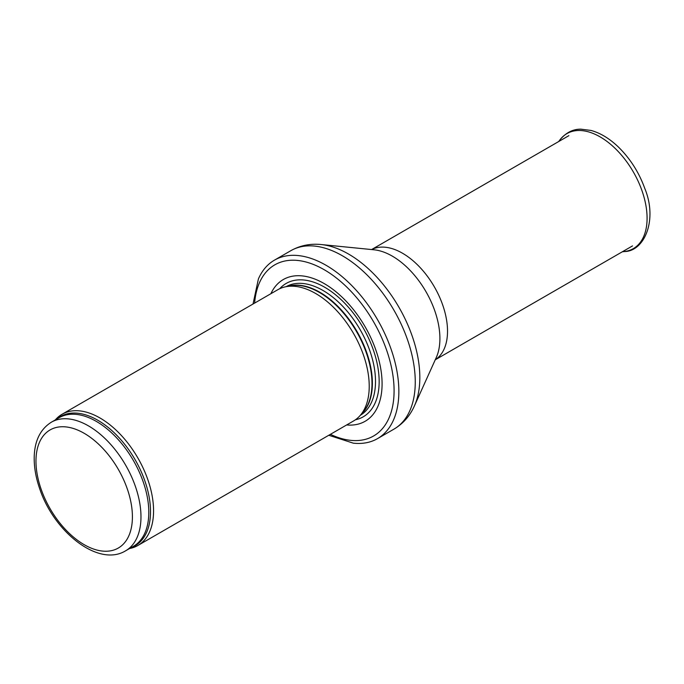 <?xml version="1.0" encoding="UTF-8"?>
<svg xmlns="http://www.w3.org/2000/svg" width="684" height="684" viewBox="0 0 684 684"><rect width="100%" height="100%" fill="white"/><g stroke="black" fill="none" stroke-linecap="round" stroke-linejoin="round"><path stroke-width="1.03" d="M129.575 548.525A75.77 43.75 -120 0 0 137.877 545.481A75.77 43.75 -120 0 0 149.488 484.768A75.77 43.75 -120 0 0 99.992 417.992A75.77 43.75 -120 0 0 62.107 414.239A75.77 43.75 -120 0 0 55.319 419.908M137.877 545.481L353.534 420.976A75.77 43.75 -120 0 0 360.023 415.641A75.77 43.75 -120 0 0 362.973 353.671A75.77 43.75 -120 0 0 315.649 293.487A75.77 43.75 -120 0 0 285.63 286.776A75.77 43.75 -120 0 0 277.764 289.734L62.107 414.239M346.651 424.952A81.832 47.247 -120 0 0 380.945 369.941A81.832 47.247 -120 0 0 324.216 283.586A81.832 47.247 -120 0 0 270.881 293.71M328.79 435.263L353.252 443.155A103.053 59.499 -120 0 0 377.517 438.624A103.053 59.499 -120 0 0 393.309 356.048A103.053 59.499 -120 0 0 325.986 265.247A103.053 59.499 -120 0 0 274.464 260.142A103.053 59.499 -120 0 0 258.415 278.892L253.02 304.021M88.475 425.884A74.257 42.87 -120 0 0 51.343 422.208C40.219 429.27 34.508 441.026 34.2 457.468C34.072 467.36 35.893 477.748 39.655 488.615C53.891 531.913 98.453 567.464 125.6 550.817A74.257 42.87 -120 0 0 136.98 491.317A74.257 42.87 -120 0 0 88.475 425.884M84.183 433.305A68.195 39.373 60 0 1 125.95 540.941A68.195 39.373 60 0 1 42.425 492.719A68.195 39.373 60 0 1 84.183 433.305M125.6 550.817L133.414 546.311A74.257 42.87 -120 0 0 144.803 486.803A74.257 42.87 -120 0 0 96.29 421.37A74.257 42.87 -120 0 0 59.157 417.693L51.343 422.208M131.191 547.593A74.624 43.083 -120 0 0 147.445 489.342A74.624 43.083 -120 0 0 97.752 420.224A74.624 43.083 -120 0 0 56.934 418.976M360.023 415.641L362.965 412.315A74.342 42.921 -120 0 0 365.854 351.516A74.342 42.921 -120 0 0 319.428 292.47A74.342 42.921 -120 0 0 289.973 285.895L285.63 286.776M361.904 413.521A74.257 42.87 -120 0 0 366.829 352.893A74.257 42.87 -120 0 0 319.873 292.282A74.257 42.87 -120 0 0 288.4 286.211M360.323 415.299A74.257 42.87 -120 0 0 371.455 355.731A74.257 42.87 -120 0 0 323.002 290.478A74.257 42.87 -120 0 0 286.074 286.69M355.381 419.796A77.018 44.469 -120 0 0 376.739 361.639A77.018 44.469 -120 0 0 324.695 287.246A77.018 44.469 -120 0 0 279.705 288.725M330.398 434.331A98.804 57.046 -120 0 0 394.018 387.135A98.804 57.046 -120 0 0 324.216 269.727A98.804 57.046 -120 0 0 254.628 303.089M377.517 438.624L393.916 429.159A103.053 59.499 -120 0 0 409.716 346.583A103.053 59.499 -120 0 0 342.393 255.773A103.053 59.499 -120 0 0 290.871 250.669L274.464 260.142M321.249 244.547L374.114 249.805A67.306 38.86 -120 0 1 392.308 256.132A67.306 38.86 -120 0 1 436.289 357.493L414.41 405.911A100.856 58.225 -120 0 0 348.515 254.029A100.856 58.225 -120 0 0 321.249 244.547C310.305 243.418 300.182 245.462 290.871 250.669M435.263 359.758A63.646 36.748 -120 0 0 443.839 308.467A63.646 36.748 -120 0 0 402.517 253.234A63.646 36.748 -120 0 0 371.643 249.557M559.863 139.963C565.95 132.628 572.978 129.037 580.947 129.182L590.976 130.43C600.458 133.029 609.649 138.604 618.55 147.171C630.255 158.688 638.993 172.428 644.764 188.391C657.914 220.068 644.311 251.532 624.295 251.558A66.416 38.347 -120 0 0 633.333 171.94A66.416 38.347 -120 0 0 559.863 139.963L558.683 141.545M414.41 405.911C409.921 415.949 403.081 423.695 393.916 429.159M435.246 359.801L632.512 245.907M371.6 249.557L568.866 135.663M624.295 251.558L622.329 251.789"/></g></svg>

